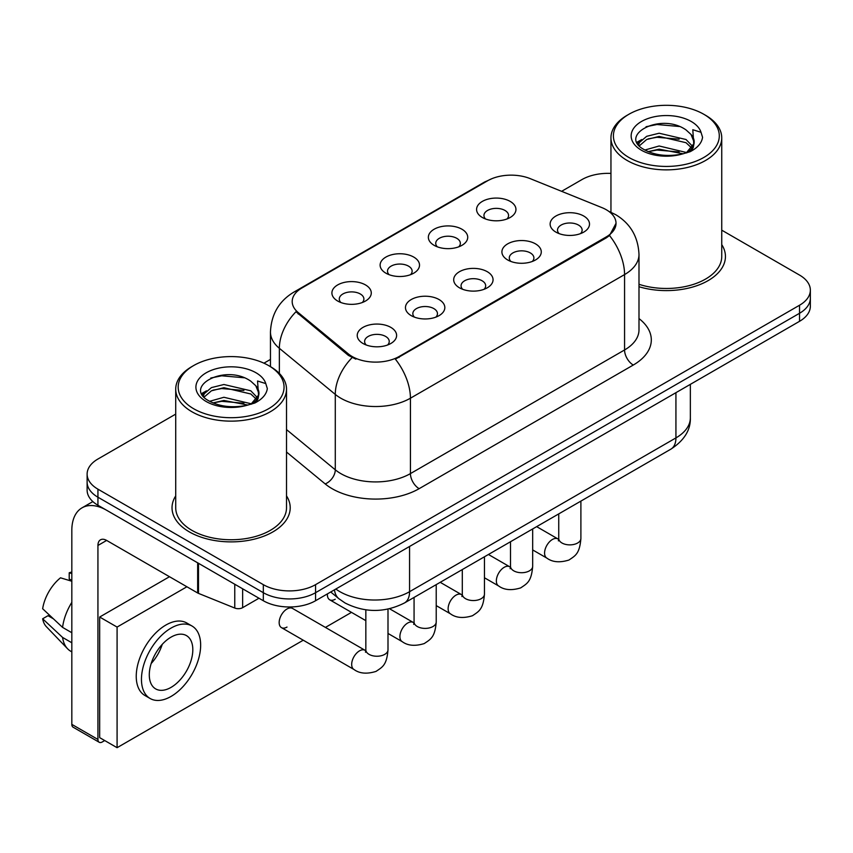 <?xml version="1.0" encoding="UTF-8"?>
<svg xmlns="http://www.w3.org/2000/svg" width="853" height="853" viewBox="0 0 853 853"><rect width="100%" height="100%" fill="white"/><g stroke="black" fill="none" stroke-linecap="round" stroke-linejoin="round"><path stroke-width="1.28" d="M434.113 245.323L434.113 245.323A19.694 11.377 180 0 1 434.113 229.244A19.694 11.377 180 0 1 461.963 229.244A19.694 11.377 180 0 1 461.963 245.323A19.694 11.377 180 0 1 434.113 245.323M458.733 246.837A12.315 7.112 0 0 0 460.353 243.318A12.315 7.112 0 0 0 456.739 238.296A12.315 7.112 0 0 0 443.325 236.75A12.315 7.112 0 0 0 435.734 243.318A12.315 7.112 0 0 0 437.344 246.837M385.887 273.173L385.887 273.173A19.694 11.377 180 0 1 385.887 257.084A19.694 11.377 180 0 1 413.748 257.084A19.694 11.377 180 0 1 413.748 273.173A19.694 11.377 180 0 1 385.887 273.173M410.517 274.677A12.315 7.112 0 0 0 412.127 271.158A12.315 7.112 0 0 0 408.523 266.136A12.315 7.112 0 0 0 395.099 264.59A12.315 7.112 0 0 0 387.507 271.158A12.315 7.112 0 0 0 389.117 274.677M337.66 301.013L337.66 301.013A19.694 11.377 180 0 1 337.66 284.934A19.694 11.377 180 0 1 365.521 284.934A19.694 11.377 180 0 1 365.521 301.013A19.694 11.377 180 0 1 337.66 301.013M362.29 302.516A12.315 7.112 0 0 0 363.9 298.998A12.315 7.112 0 0 0 360.297 293.976A12.315 7.112 0 0 0 346.883 292.43A12.315 7.112 0 0 0 339.281 298.998A12.315 7.112 0 0 0 340.891 302.516M482.34 217.483L482.34 217.483A19.694 11.377 180 0 1 482.34 201.404A19.694 11.377 180 0 1 510.19 201.404A19.694 11.377 180 0 1 510.19 217.483A19.694 11.377 180 0 1 482.34 217.483M506.959 218.997A12.315 7.112 0 0 0 508.569 215.478A12.315 7.112 0 0 0 504.965 210.446A12.315 7.112 0 0 0 491.552 208.91A12.315 7.112 0 0 0 483.95 215.478A12.315 7.112 0 0 0 485.57 218.997M507.663 259.952L507.663 259.952A19.694 11.377 180 0 1 507.663 243.873A19.694 11.377 180 0 1 535.524 243.873A19.694 11.377 180 0 1 535.524 259.952A19.694 11.377 180 0 1 507.663 259.952M532.293 261.455A12.315 7.112 0 0 0 533.903 257.947A12.315 7.112 0 0 0 530.299 252.914A12.315 7.112 0 0 0 516.886 251.379A12.315 7.112 0 0 0 509.284 257.947A12.315 7.112 0 0 0 510.894 261.455M459.447 287.792L459.447 287.792A19.694 11.377 180 0 1 459.447 271.712A19.694 11.377 180 0 1 487.298 271.712A19.694 11.377 180 0 1 487.298 287.792A19.694 11.377 180 0 1 459.447 287.792M484.067 289.306A12.315 7.112 0 0 0 485.677 285.787A12.315 7.112 0 0 0 482.073 280.754A12.315 7.112 0 0 0 468.66 279.219A12.315 7.112 0 0 0 461.057 285.787A12.315 7.112 0 0 0 462.678 289.306M411.221 315.631L411.221 315.631A19.694 11.377 180 0 1 411.221 299.552A19.694 11.377 180 0 1 439.071 299.552A19.694 11.377 180 0 1 439.071 315.631A19.694 11.377 180 0 1 411.221 315.631M435.84 317.145A12.315 7.112 0 0 0 437.461 313.627A12.315 7.112 0 0 0 433.846 308.605A12.315 7.112 0 0 0 420.433 307.059A12.315 7.112 0 0 0 412.831 313.627A12.315 7.112 0 0 0 414.451 317.145M362.994 343.482L362.994 343.482A19.694 11.377 180 0 1 362.994 327.392A19.694 11.377 180 0 1 390.845 327.392A19.694 11.377 180 0 1 390.845 343.482A19.694 11.377 180 0 1 362.994 343.482M387.614 344.985A12.315 7.112 0 0 0 389.235 341.467A12.315 7.112 0 0 0 385.631 336.445A12.315 7.112 0 0 0 372.207 334.898A12.315 7.112 0 0 0 364.615 341.467A12.315 7.112 0 0 0 366.225 344.985M555.889 232.112L555.889 232.112A19.694 11.377 180 0 1 555.889 216.033A19.694 11.377 180 0 1 583.74 216.033A19.694 11.377 180 0 1 583.74 232.112A19.694 11.377 180 0 1 555.889 232.112M580.509 233.615A12.315 7.112 0 0 0 582.13 230.097A12.315 7.112 0 0 0 578.526 225.075A12.315 7.112 0 0 0 565.102 223.529A12.315 7.112 0 0 0 557.51 230.097A12.315 7.112 0 0 0 559.12 233.615M601.855 207.599A33.235 19.192 180 0 1 606.291 209.742A33.235 19.192 180 0 1 616.026 223.315A33.235 19.192 180 0 1 606.291 236.889L399.119 356.49A33.235 19.192 180 0 1 348.387 353.931L298.198 312.55A33.235 19.192 180 0 1 292.195 301.546A33.235 19.192 180 0 1 301.93 287.973L487.607 180.772A33.235 19.192 180 0 1 530.171 178.618L601.855 207.599M175.718 495.892A59.092 34.12 0 0 0 172.029 507.77A59.092 34.12 0 0 0 189.334 531.888A59.092 34.12 0 0 0 253.736 539.288A59.092 34.12 0 0 0 290.212 507.77A59.092 34.12 0 0 0 286.512 495.892A59.092 34.12 0 0 1 290.212 507.77A59.092 34.12 0 0 1 253.736 539.288A59.092 34.12 0 0 1 189.334 531.888A59.092 34.12 0 0 1 172.029 507.77A59.092 34.12 0 0 1 175.718 495.892M616.026 223.315L609.511 235.535L606.291 237.87L395.376 359.166A43.087 24.876 60 0 1 410.432 398.202A49.239 28.426 180 0 1 340.795 398.202A49.239 28.426 180 0 1 335.282 394.406L279.357 348.301A49.239 28.426 180 0 1 270.454 331.988L270.454 366.641M175.718 414.11L97.935 459.021A36.935 21.325 0 0 0 87.123 474.097L87.123 490.176A36.935 21.325 0 0 0 97.935 505.253L263.321 600.736L263.321 592.696A36.935 21.325 0 0 0 315.557 592.696L799.538 313.275A36.935 21.325 0 0 0 810.35 298.198A36.935 21.325 0 0 1 799.538 313.275L315.557 592.696A36.935 21.325 0 0 1 263.321 592.696L97.935 497.214L263.321 592.696L263.321 584.657A36.935 21.325 0 0 0 315.557 584.657L799.538 305.235A36.935 21.325 0 0 0 810.35 290.159A36.935 21.325 0 0 0 799.538 275.082L721.745 230.171M87.123 482.137A36.935 21.325 0 0 0 97.935 497.214A36.935 21.325 0 0 1 87.123 482.137M355.85 359.166L348.387 355.392L295.97 311.74A43.087 28.821 129.5 0 0 279.357 348.301L279.357 373.433M638.993 286.725A59.092 34.12 0 0 0 725.445 256.486A59.092 34.12 0 0 0 721.745 244.619A59.092 34.12 0 0 1 725.445 256.486A59.092 34.12 0 0 1 638.993 286.725M610.951 173.415A36.935 21.325 0 0 0 581.917 179.599L561.605 191.328M270.454 359.422L263.94 363.175M87.123 474.097A36.935 21.325 0 0 0 97.935 489.174L263.321 584.657M263.321 600.736A36.935 21.325 0 0 0 315.557 600.736L799.538 321.314A36.935 21.325 0 0 0 810.35 306.238L810.35 290.159M242.647 588.805L242.647 607.656L258.971 598.23M197.661 562.831L106.646 510.275A49.239 28.426 -120 0 0 82.027 507.844A49.239 28.426 -120 0 0 71.823 530.385L71.823 724.368L97.935 739.444L97.935 545.462A12.315 7.112 60 0 1 100.483 539.821A12.315 7.112 60 0 1 106.646 540.429L197.661 592.984L197.661 562.831A6.152 3.551 0 0 0 198.482 563.225M97.935 739.444A6.152 3.551 120 0 0 99.215 742.27L73.102 727.193A6.152 3.551 -60 0 1 71.823 724.368M99.215 742.27A6.152 3.551 120 0 0 102.285 741.961L104.727 740.553M242.647 607.656A6.152 3.551 180 0 1 234.767 608.05L198.482 593.379A6.152 3.551 180 0 1 197.661 592.984M638.993 284.294A55.392 31.987 0 0 0 721.745 256.486L721.745 137.877A55.392 31.987 0 0 0 705.527 115.262L703.778 114.259A52.939 30.559 0 0 0 628.917 114.259A52.939 30.559 0 0 0 628.917 157.485A52.939 30.559 0 0 0 703.778 157.485A52.939 30.559 0 0 0 703.778 114.259L705.527 115.262M628.917 114.259L627.179 115.262A55.392 31.987 0 0 0 610.951 137.877A55.392 31.987 0 0 0 627.179 160.492A55.392 31.987 0 0 0 687.55 167.433A55.392 31.987 0 0 0 721.745 137.877M693.777 143.816L694.182 141.897A27.829 16.068 0 0 0 691.037 134.486L686.057 129.944C660.403 111.796 617.657 135.478 644.047 149.542C654.816 155.385 667.547 156.877 682.229 154.02L690.045 151.738C697.562 147.878 701.731 143.069 702.563 137.29L701.017 132.3L692.796 129.72L693.766 143.805L686.974 152.005M644.868 150.032L659.145 145.991L686.324 152.474M648.141 151.642L659.145 149.179L683.232 153.796M638.63 144.871L639.473 142.462L646.67 136.32L659.145 133.228L686.025 139.508L692.497 146.247M639.398 145.788L646.67 139.508L659.145 136.416L686.025 142.707L691.42 147.761M691.037 134.486L694.161 142.28M694.182 142.675L693.233 147.58L691.09 151.205M637.031 142.184L641.755 139.54M646.052 126.724L656.959 124.517L679.414 126.5M637.628 143.379L639.611 142.195M648.109 138.89L656.959 137.28L679.137 139.188M648.152 151.642L656.959 150.043L679.137 151.951M193.684 365.542L191.946 366.545A55.392 31.987 0 0 0 175.718 389.16L175.718 507.77A55.392 31.987 0 0 0 191.946 530.385A55.392 31.987 0 0 0 252.317 537.315A55.392 31.987 0 0 0 286.512 507.77L286.512 389.16A55.392 31.987 0 0 0 270.294 366.545L268.546 365.542A52.939 30.559 0 0 0 193.684 365.542A52.939 30.559 0 0 0 193.684 408.758A52.939 30.559 0 0 0 268.546 408.758A52.939 30.559 0 0 0 268.546 365.542L270.294 366.545M175.718 389.16A55.392 31.987 0 0 0 191.946 411.775A55.392 31.987 0 0 0 252.317 418.706A55.392 31.987 0 0 0 286.512 389.16M258.544 395.099L258.949 393.18A27.829 16.068 0 0 0 255.804 385.759L250.825 381.216C225.171 363.069 182.425 386.75 208.814 400.825C219.584 406.668 232.315 408.15 246.997 405.292L254.812 403.021C262.329 399.161 266.499 394.342 267.33 388.573L265.784 383.583L257.553 381.003L258.534 395.088L251.742 403.288M209.635 401.305L223.912 397.274L251.091 403.757M243.905 403.224L221.727 401.326L212.919 402.925L223.912 400.462L247.999 405.079M203.398 396.144L204.24 393.734L211.437 387.603L223.912 384.5L250.793 390.791L257.265 397.519M204.166 397.061L211.437 390.791L223.912 387.699L250.793 393.979L256.188 399.033M255.804 385.759L258.928 393.564M258.949 393.958L258.001 398.863L255.857 402.477M201.798 393.457L206.522 390.823M210.819 378.007L221.727 375.8L244.182 377.772M202.396 394.651L204.379 393.478M212.877 390.162L221.727 388.563L243.905 390.461M387.998 609.095L387.998 649.837C386.74 665.468 382.24 667.131 376.045 671.396C366.897 674.233 359.539 673.593 353.974 669.488A11.078 6.397 -60 0 1 352.278 660.606A11.078 6.397 -60 0 1 359.508 650.85A11.078 6.397 -60 0 1 360.009 650.583A11.078 6.397 -60 0 1 365.052 650.295L292.547 608.434A11.078 6.397 120 0 0 287.003 608.989A11.078 6.397 120 0 0 279.763 618.745A11.078 6.397 120 0 0 281.458 627.627A11.078 6.397 120 0 0 287.003 627.072M186.903 586.768L117.085 627.072L117.085 747.686L303.252 640.208M325.419 627.413L351.479 612.369M327.424 593.891A11.078 6.397 120 0 0 329.684 599.787A11.078 6.397 120 0 0 335.229 599.232M169.491 576.713L99.673 617.028L99.673 737.642L117.085 747.686M117.085 627.072L99.673 617.028M171.058 687.379A30.772 17.764 120 0 0 191.157 660.265A30.772 17.764 120 0 0 186.444 635.602A30.772 17.764 120 0 0 171.058 637.127A30.772 17.764 120 0 0 150.949 664.242A30.772 17.764 120 0 0 155.672 688.904A30.772 17.764 120 0 0 171.058 687.379M151.173 663.527A30.772 17.764 120 0 0 162.219 644.399M71.823 573.579L69.21 572.789L69.21 578.963L71.823 580.477M191.989 626.006L186.764 622.989A41.85 24.161 120 0 0 165.834 625.068A41.85 24.161 120 0 0 138.495 661.949A41.85 24.161 120 0 0 144.903 695.483L150.128 698.5A41.85 24.161 120 0 0 171.058 696.432A41.85 24.161 120 0 0 198.397 659.55A41.85 24.161 120 0 0 191.989 626.006A41.85 24.161 120 0 0 171.058 628.085A41.85 24.161 120 0 0 143.709 664.967A41.85 24.161 120 0 0 150.128 698.5M71.823 602.357A40.624 23.457 120 0 0 62.578 627.392L42.65 608.743A32.009 18.478 120 0 1 60.51 577.812L71.823 581.245M71.823 632.723L62.578 627.392M53.43 618.83L48.003 615.695L42.65 618.788L62.578 637.436L71.823 642.778M62.578 637.436A40.624 23.457 120 0 0 67.59 648.781A40.624 23.457 120 0 0 70.66 651.202L71.823 651.873M71.823 572.054A32.009 18.478 120 0 0 69.21 572.789M42.65 618.788A32.009 18.478 120 0 0 46.435 626.752L67.59 648.781M399.119 356.49L399.119 357.482M348.387 353.931L348.387 355.392M298.198 312.55L298.198 314.011M606.291 236.889L606.291 237.87M638.993 318.585A61.555 35.538 180 0 1 633.278 365.041L419.143 488.673A12.315 7.112 60 0 1 410.432 473.596L624.567 349.965A49.239 28.426 0 0 0 638.993 329.855L638.993 254.471A49.239 28.426 180 0 1 624.567 274.581A43.087 24.876 -120 0 0 609.511 235.535M419.143 488.673A61.555 35.538 180 0 1 332.094 488.673A61.555 35.538 180 0 1 325.196 483.928L286.512 452.026M352.065 357.674A43.087 28.821 129.5 0 0 335.282 394.406L335.282 469.8A49.239 28.426 0 0 0 340.795 473.596A49.239 28.426 0 0 0 410.432 473.596L410.432 398.202L624.567 274.581L624.567 349.965A12.315 7.112 60 0 0 633.278 365.041M638.993 254.471C638.161 236.771 630.378 223.497 615.642 214.647L609.426 211.619A43.087 20.173 112 0 0 608.85 211.405M298.262 290.489A43.087 24.876 -120 0 0 293.795 292.163C279.07 301.013 271.286 314.288 270.454 331.988M293.795 292.163L483.992 182.361A43.087 24.876 60 0 1 487.255 180.975M315.557 584.657L315.557 600.736M799.538 305.235L799.538 321.314M97.935 489.174L97.935 505.253M286.512 429.581L335.282 469.8A12.315 8.231 -50.5 0 1 325.196 483.928M335.847 589.028A49.239 28.426 0 0 0 339.931 591.694A49.239 28.426 0 0 0 409.568 591.694L675.928 437.909A49.239 28.426 0 0 0 690.354 417.81C690.706 430.029 684.202 440.489 670.831 449.179L404.461 602.964A24.62 14.213 60 0 0 409.568 591.694L409.568 546.464M675.928 392.679L675.928 437.909A24.62 14.213 60 0 1 670.831 449.179M334.504 589.796A24.62 16.463 129.5 0 0 338.918 598.742L330.719 591.982M580.893 501.106L580.893 538.478A11.078 6.397 180 0 1 577.14 543.276A11.078 6.397 180 0 1 561.978 542.998A11.078 6.397 180 0 1 558.736 538.478L558.384 540.866M580.893 538.478C579.635 554.098 575.135 555.772 568.94 560.037C559.792 562.863 552.435 562.223 546.869 558.118A11.078 6.397 -60 0 1 545.174 549.247A11.078 6.397 -60 0 1 552.403 539.48A11.078 6.397 -60 0 1 552.904 539.213A11.078 6.397 -60 0 1 557.947 538.936L558.704 539.331M532.677 528.945L532.677 566.317A11.078 6.397 180 0 1 528.924 571.115A11.078 6.397 180 0 1 513.762 570.838A11.078 6.397 180 0 1 510.51 566.317L510.158 568.706M532.677 566.317C531.419 581.938 526.909 583.612 520.725 587.877C511.565 590.702 504.208 590.073 498.642 585.968A11.078 6.397 -60 0 1 496.947 577.086A11.078 6.397 -60 0 1 504.187 567.32A11.078 6.397 -60 0 1 504.677 567.053A11.078 6.397 -60 0 1 509.721 566.776L510.478 567.17M484.451 556.785L484.451 594.157A11.078 6.397 180 0 1 480.697 598.955A11.078 6.397 180 0 1 465.535 598.678A11.078 6.397 180 0 1 462.294 594.157L461.931 596.556M484.451 594.157C483.193 609.778 478.682 611.452 472.498 615.717C463.35 618.553 455.982 617.913 450.416 613.808A11.078 6.397 -60 0 1 448.721 604.926A11.078 6.397 -60 0 1 455.96 595.159A11.078 6.397 -60 0 1 456.451 594.893A11.078 6.397 -60 0 1 461.505 594.616L462.262 595.01M436.224 584.625L436.224 621.997A11.078 6.397 180 0 1 432.471 626.795A11.078 6.397 180 0 1 417.309 626.529A11.078 6.397 180 0 1 414.068 621.997L413.716 624.396M436.224 621.997C434.966 637.628 430.466 639.292 424.272 643.557C415.123 646.393 407.766 645.753 402.2 641.648A11.078 6.397 -60 0 1 400.494 632.766A11.078 6.397 -60 0 1 407.734 623.01A11.078 6.397 -60 0 1 408.224 622.743A11.078 6.397 -60 0 1 413.279 622.455L414.036 622.861M387.998 649.837A11.078 6.397 180 0 1 384.245 654.635A11.078 6.397 180 0 1 369.082 654.368A11.078 6.397 180 0 1 365.841 649.837L365.489 652.236M97.935 545.462L106.646 540.429M198.482 563.3L198.482 593.379M234.767 608.05L234.767 584.252M701.017 132.3A35.218 20.333 0 0 0 691.25 121.499A35.218 20.333 0 0 0 641.456 121.499A35.218 20.333 0 0 0 641.456 150.245A35.218 20.333 0 0 0 682.229 154.02M686.633 152.9A27.829 16.068 0 0 0 694.139 142.814M265.784 383.583A35.218 20.333 0 0 0 256.017 372.772A35.218 20.333 0 0 0 206.223 372.772A35.218 20.333 0 0 0 206.223 401.528A35.218 20.333 0 0 0 246.997 405.292M251.4 404.183A27.829 16.068 0 0 0 258.907 394.086M483.992 182.361L491.882 178.682M609.426 211.619L608.775 211.352M404.461 602.964C384.65 612.923 364.839 612.923 345.028 602.964L338.918 598.742M690.354 417.81L690.354 384.351M546.869 558.118L532.677 549.929M558.736 513.901L558.736 538.478M557.947 538.936L536.665 526.642M498.642 585.968L484.451 577.769M510.51 541.74L510.51 566.317M509.721 566.776L488.438 554.482M450.416 613.808L436.224 605.609M462.294 569.58L462.294 594.157M461.505 594.616L440.212 582.322M402.2 641.648L387.998 633.448M365.841 620.653L329.684 599.787M414.068 597.42L414.068 621.997M413.279 622.455L389.544 608.754M353.974 669.488L281.458 627.627M365.841 609.831L365.841 649.837M365.052 650.295L365.809 650.7M82.027 507.844L92.849 501.585M610.951 212.269L610.951 137.877"/></g></svg>
